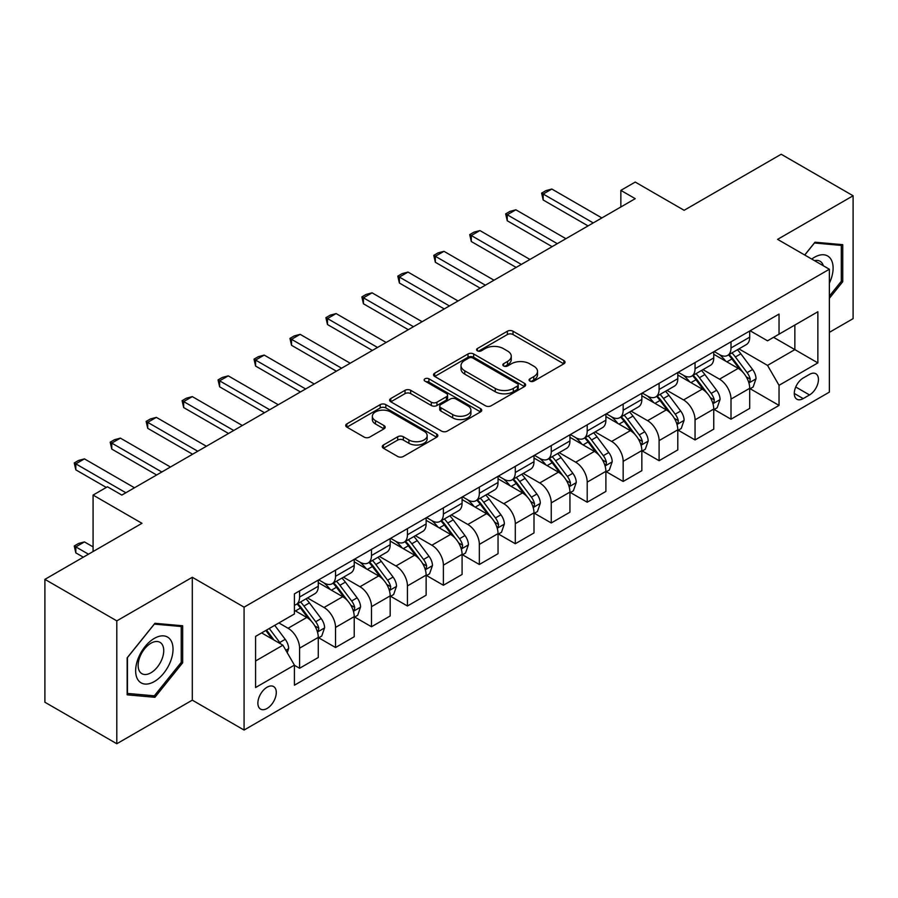 <?xml version="1.0" encoding="UTF-8"?>
<svg xmlns="http://www.w3.org/2000/svg" width="898" height="898" viewBox="0 0 898 898"><rect width="100%" height="100%" fill="white"/><g stroke="black" fill="none" stroke-linecap="round" stroke-linejoin="round"><path stroke-width="1.35" d="M529.899 381.134A2.795 1.616 0 0 0 533.85 381.134L563.854 363.813A3.996 2.301 0 0 0 565.022 362.186A3.996 2.301 0 0 0 563.854 360.558L513.027 331.216A3.996 2.301 0 0 0 507.381 331.216L477.388 348.536A2.795 1.616 0 0 0 476.569 349.67A2.795 1.616 0 0 0 477.388 350.815A2.795 1.616 0 0 0 481.339 350.815L485.223 348.57A12.774 7.375 0 0 1 503.295 348.57L507.527 351.017A12.774 7.375 0 0 1 511.265 356.237A12.774 7.375 0 0 1 507.527 361.445L503.643 363.69A2.795 1.616 0 0 0 502.824 364.835A2.795 1.616 0 0 0 503.643 365.969A2.795 1.616 0 0 0 507.595 365.969L511.478 363.735A12.774 7.375 0 0 1 529.551 363.735L533.782 366.182A12.774 7.375 0 0 1 537.52 371.39A12.774 7.375 0 0 1 533.782 376.61L529.899 378.855A2.795 1.616 0 0 0 529.079 379.989A2.795 1.616 0 0 0 529.899 381.134L529.899 378.855M267.088 708.455A13.021 7.51 120 0 0 275.585 696.994A13.021 7.51 120 0 0 273.587 686.555A13.021 7.51 120 0 0 267.088 687.206A13.021 7.51 120 0 0 258.579 698.678A13.021 7.51 120 0 0 260.577 709.106A13.021 7.51 120 0 0 267.088 708.455M383.446 444.981A3.996 2.301 0 0 0 382.279 446.609A3.996 2.301 0 0 0 383.446 448.248L397.702 456.476A3.996 2.301 0 0 0 403.359 456.476L436.664 437.236A3.996 2.301 0 0 0 437.831 435.609A3.996 2.301 0 0 0 436.664 433.981L385.848 404.639A3.996 2.301 0 0 0 380.202 404.639L346.886 423.878A3.996 2.301 0 0 0 345.719 425.506A3.996 2.301 0 0 0 346.886 427.134L364.117 437.079A3.996 2.301 0 0 0 369.763 437.079L384.018 428.851A3.996 2.301 0 0 0 385.186 427.212A3.996 2.301 0 0 0 384.018 425.585L375.476 420.657A10.675 6.163 0 0 1 372.344 416.302A10.675 6.163 0 0 1 378.945 410.599A10.675 6.163 0 0 1 390.574 411.935L424.036 431.253A10.675 6.163 0 0 1 427.156 435.609A10.675 6.163 0 0 1 420.567 441.311A10.675 6.163 0 0 1 408.927 439.975L403.359 436.754A3.996 2.301 0 0 0 397.702 436.754L383.446 444.981L383.446 448.248M829.37 332.35L853.1 318.644L853.1 195.764L781.193 154.254L684.13 210.3L635.234 182.07L620.855 190.376L635.234 198.671L121.836 495.079L107.457 486.772L93.078 495.079L93.078 551.54M116.807 620.866L116.807 743.746L192.307 700.159L192.307 577.279L116.807 620.866L44.9 579.356L141.974 523.309L93.078 495.079M192.307 577.279L244.076 607.16L829.37 269.243L829.37 392.123L244.076 730.052L244.076 607.16M853.1 195.764L777.601 239.362L829.37 269.243M485.504 405.784A3.996 2.301 0 0 0 491.15 405.784L524.466 386.555A3.996 2.301 0 0 0 525.633 384.916A3.996 2.301 0 0 0 524.466 383.289L473.65 353.958A3.996 2.301 0 0 0 468.004 353.958L434.688 373.186A3.996 2.301 0 0 0 433.521 374.814A3.996 2.301 0 0 0 434.688 376.442L485.504 405.784M426.067 381.74A2.795 1.616 0 0 1 428.907 382.133L428.907 378.81L480.565 408.635A3.996 2.301 0 0 1 481.732 410.263A3.996 2.301 0 0 1 480.565 411.901L447.249 431.13A3.996 2.301 0 0 1 441.603 431.13L390.787 401.788L390.787 398.532A3.996 2.301 0 0 0 389.62 400.16A3.996 2.301 0 0 0 390.787 401.788M390.787 398.532L405.043 390.304A3.996 2.301 0 0 1 410.689 390.304L431.298 402.203A3.996 2.301 0 0 0 436.944 402.203L446.407 396.736A3.996 2.301 0 0 0 447.574 395.109A3.996 2.301 0 0 0 446.407 393.481L424.956 381.089A2.795 1.616 0 0 1 424.137 379.955A2.795 1.616 0 0 1 425.854 378.462A2.795 1.616 0 0 1 428.907 378.81M116.807 743.746L44.9 702.236L44.9 579.356M809.525 374.365L803.194 378.013A12.606 7.285 120 0 0 794.966 389.126A12.606 7.285 120 0 0 796.896 399.228A12.606 7.285 120 0 0 803.194 398.6L809.525 394.952A12.606 7.285 120 0 0 817.764 383.839A12.606 7.285 120 0 0 815.833 373.736A12.606 7.285 120 0 0 809.525 374.365M750.133 330.767L767.532 340.813L779.037 334.168L779.037 314.076L294.409 593.881L294.409 613.974L255.582 636.39L255.582 687.531L294.409 665.115L294.409 685.208L779.037 405.413L779.037 385.321L767.532 365.396L738.931 348.884M779.037 334.168L817.865 311.752L817.865 362.904L779.037 385.321M192.307 700.159L244.076 730.052M620.855 190.376L620.855 206.978M773.571 337.334L794.853 349.614L794.853 325.042L817.865 311.752M767.532 365.396L794.853 349.614L817.865 362.904M255.582 660.973L282.904 645.191L261.621 632.899M294.409 665.283L299.584 668.269L299.584 648.176A16.265 9.395 -120 0 0 288.078 628.252L278.874 622.943M299.584 668.269L318.274 657.482L318.274 637.389A16.265 9.395 -120 0 0 306.779 617.465L294.409 610.326M318.711 637.805L335.538 647.514L335.538 627.421A16.265 9.395 -120 0 0 324.032 607.497L307.509 597.956M335.538 647.514L354.227 636.727L354.227 616.634A16.265 9.395 -120 0 0 342.722 596.71L318.274 582.589M354.665 617.049L371.491 626.759L371.491 606.666A16.265 9.395 -120 0 0 359.986 586.742L343.463 577.201M371.491 626.759L390.181 615.972L390.181 595.879A16.265 9.395 -120 0 0 378.675 575.944L354.227 561.834M390.619 596.294L407.445 606.004L407.445 585.911A16.265 9.395 -120 0 0 395.939 565.987L379.416 556.446M407.445 606.004L426.135 595.206L426.135 575.113A16.265 9.395 -120 0 0 414.629 555.189L390.181 541.079M426.561 575.528L443.388 585.249L443.388 565.156A16.265 9.395 -120 0 0 431.882 545.232L415.37 535.691M443.388 585.249L462.088 574.451L462.088 554.358A16.265 9.395 -120 0 0 450.583 534.433L426.135 520.324M462.515 554.773L479.341 564.494L479.341 544.401A16.265 9.395 -120 0 0 467.836 524.477L451.324 514.936M479.341 564.494L498.042 553.696L498.042 533.603A16.265 9.395 -120 0 0 486.536 513.678L462.088 499.569M498.469 534.018L515.295 543.739L515.295 523.646A16.265 9.395 -120 0 0 503.789 503.711L487.277 494.181M515.295 543.739L533.996 532.941L533.996 512.848A16.265 9.395 -120 0 0 522.49 492.923L498.042 478.802M534.422 513.263L551.249 522.973L551.249 502.88A16.265 9.395 -120 0 0 539.743 482.956L523.22 473.426M551.249 522.973L569.938 512.186L569.938 492.093A16.265 9.395 -120 0 0 558.433 472.168L533.996 458.047M570.376 492.508L587.202 502.218L587.202 482.125A16.265 9.395 -120 0 0 575.697 462.201L559.173 452.659M587.202 502.218L605.892 491.431L605.892 471.338A16.265 9.395 -120 0 0 594.386 451.413L569.938 437.292M606.33 471.753L623.156 481.463L623.156 461.37A16.265 9.395 -120 0 0 611.65 441.446L595.127 431.904M623.156 481.463L641.846 470.675L641.846 450.583A16.265 9.395 -120 0 0 630.34 430.647L605.892 416.537M642.272 450.998L659.098 460.708L659.098 440.615A16.265 9.395 -120 0 0 647.604 420.691L631.081 411.149M659.098 460.708L677.799 449.909L677.799 429.816A16.265 9.395 -120 0 0 666.294 409.892L641.846 395.782M678.226 430.232L695.052 439.953L695.052 419.86A16.265 9.395 -120 0 0 683.546 399.936L667.034 390.394M695.052 439.953L713.753 429.154L713.753 409.061A16.265 9.395 -120 0 0 702.247 389.137L677.799 375.027M714.179 409.477L731.006 419.198L731.006 399.105A16.265 9.395 -120 0 0 719.5 379.169L702.988 369.639M731.006 419.198L749.707 408.399L749.707 388.306A16.265 9.395 -120 0 0 738.201 368.382L713.753 354.272M714.179 351.522L719.5 354.598A16.265 9.395 -120 0 0 727.638 355.406A16.265 9.395 -120 0 0 731.006 347.953L731.006 341.812M678.226 372.288L683.546 375.353A16.265 9.395 -120 0 0 691.685 376.161A16.265 9.395 -120 0 0 695.052 368.708L695.052 362.567M642.272 393.043L647.604 396.108A16.265 9.395 -120 0 0 655.731 396.916A16.265 9.395 -120 0 0 659.098 389.474L659.098 383.323M606.33 413.798L611.65 416.874A16.265 9.395 -120 0 0 619.777 417.671A16.265 9.395 -120 0 0 623.156 410.229L623.156 404.078M570.376 434.553L575.697 437.629A16.265 9.395 -120 0 0 583.835 438.426A16.265 9.395 -120 0 0 587.202 430.984L587.202 424.844M534.422 455.308L539.743 458.384A16.265 9.395 -120 0 0 547.881 459.192A16.265 9.395 -120 0 0 551.249 451.739L551.249 445.599M498.469 476.063L503.789 479.139A16.265 9.395 -120 0 0 511.927 479.947A16.265 9.395 -120 0 0 515.295 472.494L515.295 466.354M462.515 496.819L467.836 499.894A16.265 9.395 -120 0 0 475.974 500.702A16.265 9.395 -120 0 0 479.341 493.249L479.341 487.109M426.561 517.585L431.882 520.649A16.265 9.395 -120 0 0 440.02 521.457A16.265 9.395 -120 0 0 443.388 514.004L443.388 507.864M390.619 538.34L395.939 541.404A16.265 9.395 -120 0 0 404.066 542.212A16.265 9.395 -120 0 0 407.445 534.77L407.445 528.619M354.665 559.095L359.986 562.17A16.265 9.395 -120 0 0 368.113 562.967A16.265 9.395 -120 0 0 371.491 555.525L371.491 549.374M318.711 579.85L324.032 582.925A16.265 9.395 -120 0 0 332.17 583.722A16.265 9.395 -120 0 0 335.538 576.28L335.538 570.14M750.133 388.722L779.037 405.413M727.638 355.406L746.328 344.608A16.265 9.395 -120 0 0 749.707 337.165L749.707 331.014M691.685 376.161L710.385 365.363A16.265 9.395 -120 0 0 713.753 357.92L713.753 351.78M655.731 396.916L674.432 386.129A16.265 9.395 -120 0 0 677.799 378.675L677.799 372.535M619.777 417.671L638.478 406.884A16.265 9.395 -120 0 0 641.846 399.43L641.846 393.29M583.835 438.426L602.524 427.639A16.265 9.395 -120 0 0 605.892 420.185L605.892 414.045M547.881 459.192L566.571 448.394A16.265 9.395 -120 0 0 569.938 440.94L569.938 434.8M511.927 479.947L530.617 469.149A16.265 9.395 -120 0 0 533.996 461.707L533.996 455.555M475.974 500.702L494.663 489.904A16.265 9.395 -120 0 0 498.042 482.462L498.042 476.31M440.02 521.457L458.721 510.659A16.265 9.395 -120 0 0 462.088 503.217L462.088 497.077M404.066 542.212L422.767 531.425A16.265 9.395 -120 0 0 426.135 523.972L426.135 517.832M368.113 562.967L386.814 552.18A16.265 9.395 -120 0 0 390.181 544.727L390.181 538.587M332.17 583.722L350.86 572.935A16.265 9.395 -120 0 0 354.227 565.482L354.227 559.342M294.409 605.14A16.265 9.395 -120 0 0 296.217 604.489L314.906 593.69A16.265 9.395 -120 0 0 318.274 586.248L318.274 580.097M296.217 604.489A16.265 9.395 -120 0 0 299.584 597.035L299.584 590.895M282.904 645.191L294.409 665.115M829.37 298.327L842.751 281.691L842.751 244.683L814.991 242.202L804.698 254.998M127.157 694.827L154.916 697.308L182.664 662.78L182.664 625.771L154.916 623.302L127.157 657.819L127.157 694.827M841.303 280.861L842.751 281.691M181.228 661.949L182.664 662.78M151.975 695.613L154.916 697.308M531.021 381.527L533.782 379.933A12.774 7.375 0 0 0 537.52 374.713L537.52 371.39M511.265 356.237L511.265 359.559A12.774 7.375 0 0 1 507.527 364.768L504.766 366.373M563.798 363.847L513.027 334.539A3.996 2.301 0 0 0 507.381 334.539L478.511 351.208M524.41 386.578L473.65 357.269A3.996 2.301 0 0 0 468.004 357.269L434.744 376.475M517.405 386.061A2.795 1.616 0 0 0 518.225 384.916A2.795 1.616 0 0 0 517.405 383.783L472.808 358.033A2.795 1.616 0 0 0 468.846 358.033L464.76 360.39A12.774 7.375 0 0 0 461.011 365.609A12.774 7.375 0 0 0 464.76 370.818L495.247 388.43A12.774 7.375 0 0 0 513.319 388.43L517.405 386.061L517.405 389.384A2.795 1.616 0 0 0 518.225 388.239L518.225 384.916M461.011 365.609L461.011 368.932A12.774 7.375 0 0 0 464.76 374.14L464.76 370.818M517.405 389.384L513.319 391.741A12.774 7.375 0 0 1 495.247 391.741L464.76 374.14M390.843 401.821L405.043 393.616L405.043 390.304M447.574 395.109L447.574 398.431A3.996 2.301 0 0 1 446.407 400.059L436.944 405.514A3.996 2.301 0 0 1 431.298 405.514L410.689 393.616A3.996 2.301 0 0 0 405.043 393.616M428.907 382.133L480.509 411.924M452.693 414.55A10.675 6.163 0 0 0 464.322 415.886A10.675 6.163 0 0 0 470.922 410.184A10.675 6.163 0 0 0 467.791 405.829L456.004 399.015A3.996 2.301 0 0 0 450.358 399.015L440.907 404.482A3.996 2.301 0 0 0 439.728 406.109A3.996 2.301 0 0 0 440.907 407.737L452.693 414.55L452.693 417.862A10.675 6.163 0 0 0 464.322 419.198A10.675 6.163 0 0 0 470.922 413.507L470.922 410.184M439.728 406.109L439.728 409.432A3.996 2.301 0 0 0 440.907 411.06L440.907 407.737M452.693 417.862L440.907 411.06M427.156 435.609L427.156 438.931A10.675 6.163 0 0 1 420.567 444.633A10.675 6.163 0 0 1 408.927 443.298L403.359 440.076A3.996 2.301 0 0 0 397.702 440.076L383.502 448.27M372.344 416.302L372.344 419.613A10.675 6.163 0 0 0 375.476 423.979L375.476 420.657M383.962 428.874L375.476 423.979M436.619 437.27L385.848 407.961A3.996 2.301 0 0 0 380.202 407.961L346.942 427.167M749.707 388.969L753.153 386.982L756.026 378.675A10.776 6.219 -120 0 0 752.591 369.493L740.839 353.812A31.116 17.96 -120 0 0 737.438 349.749M725.752 361.198A31.116 17.96 -120 0 0 719.388 354.53M748.719 382.368L749.976 381.021L750.212 379.136A10.776 6.219 -120 0 0 747.125 372.648L735.372 356.966A31.116 17.96 -120 0 0 731.982 352.903M729.086 354.575A25.829 14.907 60 0 1 733.318 359.391L743.263 372.67M728.525 354.89A31.116 17.96 60 0 1 731.926 358.953L739.739 369.392M593.241 222.917L543.189 194.024L543.189 200.007L541.617 193.115L545.928 190.623L551.821 189.04L601.862 217.933M588.067 225.903L543.189 200.007M551.821 189.04L543.189 194.024L541.617 193.115M713.753 409.724L717.199 407.737L720.073 399.43A10.776 6.219 -120 0 0 716.638 390.26L704.885 374.567A31.116 17.96 -120 0 0 701.495 370.504M689.799 381.953A31.116 17.96 -120 0 0 683.434 375.285M712.765 403.123L714.022 401.776L714.258 399.891A10.776 6.219 -120 0 0 711.171 393.414L699.419 377.721A31.116 17.96 -120 0 0 696.029 373.658M693.133 375.33A25.829 14.907 60 0 1 697.364 380.146L707.31 393.425M692.571 375.645A31.116 17.96 60 0 1 695.972 379.719L703.785 390.147M677.799 430.49L681.245 428.492L684.119 420.185A10.776 6.219 -120 0 0 680.684 411.015L668.931 395.322A31.116 17.96 -120 0 0 665.541 391.259M653.845 402.708A31.116 17.96 -120 0 0 647.48 396.04M676.811 423.878L678.069 422.531L678.304 420.646A10.776 6.219 -120 0 0 675.217 414.169L663.465 398.476A31.116 17.96 -120 0 0 660.075 394.413M657.179 396.085A25.829 14.907 60 0 1 661.422 400.901L671.367 414.18M656.618 396.4A31.116 17.96 60 0 1 660.019 400.474L667.831 410.902M641.846 451.245L645.303 449.247L648.176 440.952A10.776 6.219 -120 0 0 644.73 431.77L632.978 416.077A31.116 17.96 -120 0 0 629.588 412.014M617.903 423.463A31.116 17.96 -120 0 0 611.527 416.795M640.869 444.645L642.115 443.286L642.351 441.401A10.776 6.219 -120 0 0 639.264 434.924L627.511 419.231A31.116 17.96 -120 0 0 624.121 415.168M621.225 416.84A25.829 14.907 60 0 1 625.468 421.656L635.414 434.935M620.675 417.166A31.116 17.96 60 0 1 624.065 421.229L631.878 431.657M557.288 243.672L507.247 214.779L507.247 220.762L505.664 213.87L509.974 211.378L515.867 209.795L565.92 238.688M552.113 246.658L507.247 220.762M515.867 209.795L507.247 214.779L505.664 213.87M521.334 264.427L471.293 235.534L471.293 241.517L469.71 234.625L474.021 232.133L479.914 230.562L529.966 259.455M516.159 267.424L471.293 241.517M479.914 230.562L471.293 235.534L469.71 234.625M485.38 285.182L435.339 256.289L435.339 262.272L433.756 255.38L438.067 252.888L443.971 251.317L494.012 280.21M480.206 288.179L435.339 262.272M443.971 251.317L435.339 256.289L433.756 255.38M605.892 472L609.349 470.002L612.223 461.707A10.776 6.219 -120 0 0 608.777 452.525L597.024 436.832A31.116 17.96 -120 0 0 593.634 432.769M581.949 444.218A31.116 17.96 -120 0 0 575.573 437.562M604.915 465.4L606.161 464.041L606.397 462.167A10.776 6.219 -120 0 0 603.321 455.679L591.569 439.986A31.116 17.96 -120 0 0 588.168 435.923M585.271 437.595A25.829 14.907 60 0 1 589.515 442.422L599.46 455.69M584.721 437.921A31.116 17.96 60 0 1 588.111 441.984L595.924 452.412M449.427 305.949L399.386 277.055L399.386 283.027L397.803 276.135L402.113 273.643L408.018 272.072L458.059 300.965M444.252 308.934L399.386 283.027M408.018 272.072L399.386 277.055L397.803 276.135M829.37 283.196A26.435 15.266 120 0 0 830.605 258.736A26.435 15.266 120 0 0 811.736 259.062M823.32 265.752A18.106 10.45 120 0 0 822.097 263.125A18.106 10.45 120 0 0 820.065 261.239A18.106 10.45 120 0 0 814.52 260.678M814.363 242.988L841.303 245.423L841.303 281.276L829.37 296.127M839.529 244.391L841.303 245.423M804.754 255.032L814.419 243.021M154.333 638.388A26.435 15.266 120 0 0 135.643 670.761A26.435 15.266 120 0 0 154.333 681.56A26.435 15.266 120 0 0 173.033 649.175A26.435 15.266 120 0 0 154.333 638.388M150.931 643.226A18.106 10.45 120 0 0 139.111 659.177A18.106 10.45 120 0 0 141.884 673.68A18.106 10.45 120 0 0 150.931 672.782A18.106 10.45 120 0 0 162.763 656.831A18.106 10.45 120 0 0 159.979 642.328A18.106 10.45 120 0 0 150.931 643.226M181.228 662.376L154.333 695.827L127.449 693.424L127.449 657.572L154.333 624.11L181.228 626.512L181.228 662.376M179.443 625.491L181.228 626.512M569.938 492.755L573.395 490.768L576.269 482.462A10.776 6.219 -120 0 0 572.834 473.28L561.082 457.598A31.116 17.96 -120 0 0 557.68 453.524M545.995 464.984A31.116 17.96 -120 0 0 539.619 458.317M568.962 486.155L570.219 484.797L570.455 482.922A10.776 6.219 -120 0 0 567.368 476.434L555.615 460.753A31.116 17.96 -120 0 0 552.214 456.678M549.318 458.35A25.829 14.907 60 0 1 553.561 463.177L563.506 476.445M548.768 458.676A31.116 17.96 60 0 1 552.158 462.739L559.97 473.167M533.996 513.51L537.442 511.523L540.315 503.217A10.776 6.219 -120 0 0 536.881 494.035L525.128 478.353A31.116 17.96 -120 0 0 521.727 474.279M510.042 485.739A31.116 17.96 -120 0 0 503.677 479.072M533.008 506.91L534.265 505.552L534.501 503.677A10.776 6.219 -120 0 0 531.414 497.189L519.661 481.508A31.116 17.96 -120 0 0 516.26 477.444M513.375 479.105A25.829 14.907 60 0 1 517.607 483.932L527.553 497.211M512.814 479.431A31.116 17.96 60 0 1 516.204 483.494L524.017 493.922M498.042 534.265L501.488 532.278L504.362 523.972A10.776 6.219 -120 0 0 500.927 514.79L489.174 499.108A31.116 17.96 -120 0 0 485.773 495.045M474.088 506.494A31.116 17.96 -120 0 0 467.723 499.827M497.054 527.665L498.311 526.318L498.547 524.432A10.776 6.219 -120 0 0 495.46 517.944L483.708 502.263A31.116 17.96 -120 0 0 480.318 498.199M477.422 499.872A25.829 14.907 60 0 1 481.654 504.687L491.599 517.966M476.86 500.186A31.116 17.96 60 0 1 480.262 504.249L488.074 514.689M462.088 555.02L465.534 553.033L468.408 544.727A10.776 6.219 -120 0 0 464.973 535.556L453.221 519.863A31.116 17.96 -120 0 0 449.831 515.8M438.134 527.249A31.116 17.96 -120 0 0 431.77 520.582M461.101 548.42L462.358 547.073L462.593 545.187A10.776 6.219 -120 0 0 459.507 538.71L447.754 523.018A31.116 17.96 -120 0 0 444.364 518.954M441.468 520.627A25.829 14.907 60 0 1 445.711 525.442L455.645 538.721M440.907 520.941A31.116 17.96 60 0 1 444.308 525.016L452.121 535.444M426.135 575.786L429.581 573.788L432.466 565.482A10.776 6.219 -120 0 0 429.019 556.311L417.267 540.618A31.116 17.96 -120 0 0 413.877 536.555M402.192 548.005A31.116 17.96 -120 0 0 395.816 541.337M425.147 569.175L426.404 567.828L426.64 565.942A10.776 6.219 -120 0 0 423.553 559.465L411.8 543.773A31.116 17.96 -120 0 0 408.41 539.709M405.514 541.382A25.829 14.907 60 0 1 409.757 546.197L419.703 559.476M404.953 541.696A31.116 17.96 60 0 1 408.354 545.771L416.167 556.199M413.484 326.704L363.432 297.81L363.432 303.782L361.849 296.89L366.171 294.409L372.064 292.827L422.105 321.72M408.298 329.689L363.432 303.782M372.064 292.827L363.432 297.81L361.849 296.89M377.53 347.459L327.478 318.566L327.478 324.537L325.895 317.656L330.217 315.164L336.11 313.582L386.151 342.475M372.356 350.445L327.478 324.537M336.11 313.582L327.478 318.566L325.895 317.656M341.577 368.214L291.536 339.321L291.536 345.303L289.953 338.411L294.263 335.919L300.156 334.337L350.209 363.23M336.402 371.2L291.536 345.303M300.156 334.337L291.536 339.321L289.953 338.411M305.623 388.969L255.582 360.076L255.582 366.058L253.999 359.166L258.31 356.674L264.203 355.092L314.255 383.985M300.448 391.955L255.582 366.058M264.203 355.092L255.582 360.076L253.999 359.166M269.669 409.724L219.628 380.831L219.628 386.814L218.046 379.921L222.356 377.429L228.26 375.858L278.301 404.751M264.495 412.721L219.628 386.814M228.26 375.858L219.628 380.831L218.046 379.921M390.181 596.541L393.638 594.543L396.512 586.248A10.776 6.219 -120 0 0 393.066 577.066L381.313 561.373A31.116 17.96 -120 0 0 377.923 557.31M366.238 568.76A31.116 17.96 -120 0 0 359.862 562.092M389.204 589.941L390.45 588.583L390.686 586.697A10.776 6.219 -120 0 0 387.599 580.22L375.858 564.528A31.116 17.96 -120 0 0 372.457 560.464M369.561 562.137A25.829 14.907 60 0 1 373.804 566.952L383.749 580.231M369.011 562.462A31.116 17.96 60 0 1 372.401 566.526L380.213 576.954M233.716 430.479L183.675 401.586L183.675 407.569L182.092 400.676L186.402 398.184L192.307 396.613L242.348 425.506M228.541 433.476L183.675 407.569M192.307 396.613L183.675 401.586L182.092 400.676M354.227 617.296L357.685 615.298L360.558 607.003A10.776 6.219 -120 0 0 357.112 597.821L345.371 582.129A31.116 17.96 -120 0 0 341.97 578.065M330.284 589.526A31.116 17.96 -120 0 0 323.909 582.858M353.251 610.696L354.497 609.338L354.732 607.463A10.776 6.219 -120 0 0 351.657 600.975L339.904 585.294A31.116 17.96 -120 0 0 336.503 581.219M333.607 582.892A25.829 14.907 60 0 1 337.85 587.719L347.795 600.986M333.057 583.217A31.116 17.96 60 0 1 336.447 587.281L344.26 597.709M197.762 451.245L147.721 422.352L147.721 428.324L146.138 421.431L150.46 418.939L156.353 417.368L206.394 446.261M192.587 454.231L147.721 428.324M156.353 417.368L147.721 422.352L146.138 421.431M318.274 638.051L321.731 636.065L324.605 627.758A10.776 6.219 -120 0 0 321.17 618.576L309.417 602.895A31.116 17.96 -120 0 0 306.016 598.82M317.297 631.451L318.554 630.093L318.79 628.218A10.776 6.219 -120 0 0 315.703 621.73L303.951 606.049A31.116 17.96 -120 0 0 300.549 601.974M297.653 603.647A25.829 14.907 60 0 1 301.896 608.474L311.842 621.742M297.103 603.972A31.116 17.96 60 0 1 300.493 608.036L308.306 618.464M161.82 472L111.767 443.107L111.767 449.079L110.185 442.186L114.506 439.706L120.399 438.123L170.44 467.016M156.634 474.986L111.767 449.079M120.399 438.123L111.767 443.107L110.185 442.186M287.214 652.666L288.651 648.513A10.776 6.219 -120 0 0 285.216 639.331L274.732 625.334M280.726 643.933A10.776 6.219 -120 0 0 279.749 642.485L269.265 628.488M266.56 630.048L274.092 640.106M265.808 630.486L272.206 639.017M93.078 546.893L84.446 541.909L75.814 546.893L88.475 554.189M75.814 552.865L74.242 545.973L75.814 546.893L75.814 552.865L83.301 557.187M74.242 545.973L78.553 543.481L84.446 541.909M125.866 492.755L75.814 463.862L75.814 469.834L74.242 462.953L78.553 460.461L84.446 458.878L134.487 487.771M106.301 487.446L75.814 469.834M84.446 458.878L75.814 463.862L74.242 462.953M288.078 628.252L306.779 617.465M324.032 607.497L342.722 596.71M359.986 586.742L378.675 575.944M395.939 565.987L414.629 555.189M431.882 545.232L450.583 534.433M467.836 524.477L486.536 513.678M503.789 503.711L522.49 492.923M539.743 482.956L558.433 472.168M575.697 462.201L594.386 451.413M611.65 441.446L630.34 430.647M647.604 420.691L666.294 409.892M683.546 399.936L702.247 389.137M719.5 379.169L738.201 368.382M731.006 347.953L749.707 337.165M731.006 399.105L749.707 388.306M695.052 419.86L713.753 409.061M695.052 368.708L713.753 357.92M659.098 440.615L677.799 429.816M659.098 389.474L677.799 378.675M623.156 461.37L641.846 450.583M623.156 410.229L641.846 399.43M587.202 482.125L605.892 471.338M587.202 430.984L605.892 420.185M551.249 502.88L569.938 492.093M551.249 451.739L569.938 440.94M515.295 523.646L533.996 512.848M515.295 472.494L533.996 461.707M479.341 544.401L498.042 533.603M479.341 493.249L498.042 482.462M443.388 565.156L462.088 554.358M443.388 514.004L462.088 503.217M407.445 585.911L426.135 575.113M407.445 534.77L426.135 523.972M371.491 606.666L390.181 595.879M371.491 555.525L390.181 544.727M335.538 627.421L354.227 616.634M335.538 576.28L354.227 565.482M299.584 648.176L318.274 637.389M299.584 597.035L318.274 586.248M795.729 386.993L809.525 394.952M794.281 393.459L803.194 398.6M533.782 379.933L533.782 376.61M503.643 365.969L503.643 363.69M507.527 364.768L507.527 361.445M477.388 350.815L477.388 348.536M507.381 334.539L507.381 331.216M513.027 334.539L513.027 331.216M563.854 363.813L563.854 360.558M434.688 376.442L434.688 373.186M468.004 357.269L468.004 353.958M473.65 357.269L473.65 353.958M524.466 386.555L524.466 383.289M495.247 391.741L495.247 388.43M513.319 391.741L513.319 388.43M410.689 393.616L410.689 390.304M431.298 405.514L431.298 402.203M436.944 405.514L436.944 402.203M446.407 400.059L446.407 396.736M480.565 411.901L480.565 408.635M397.702 440.076L397.702 436.754M403.359 440.076L403.359 436.754M408.927 443.298L408.927 439.975M384.018 428.851L384.018 425.585M346.886 427.134L346.886 423.878M380.202 407.961L380.202 404.639M385.848 407.961L385.848 404.639M436.664 437.236L436.664 433.981M748.898 382.963L755.959 378.889M735.372 356.966L740.839 353.812M726.897 361.86L731.926 358.953M747.125 372.648L752.591 369.493M746.272 376.857L750.212 379.136M712.945 403.718L720.005 399.644M699.419 377.721L704.885 374.567M690.944 382.615L695.972 379.719M711.171 393.414L716.638 390.26M710.318 397.623L714.258 399.891M676.991 424.473L684.052 420.399M663.465 398.476L668.931 395.322M654.99 403.37L660.019 400.474M675.217 414.169L680.684 411.015M674.364 418.378L678.304 420.646M641.037 445.228L648.098 441.154M627.511 419.231L632.978 416.077M619.048 424.125L624.065 421.229M639.264 434.924L644.73 431.77M638.411 439.133L642.351 441.401M605.095 465.983L612.155 461.909M591.569 439.986L597.024 436.832M583.094 444.88L588.111 441.984M603.321 455.679L608.777 452.525M602.457 459.888L606.397 462.167M569.141 486.75L576.202 482.664M555.615 460.753L561.082 457.598M547.14 465.635L552.158 462.739M567.368 476.434L572.834 473.28M566.515 480.643L570.455 482.922M533.188 507.505L540.248 503.43M519.661 481.508L525.128 478.353M511.187 486.402L516.204 483.494M531.414 497.189L536.881 494.035M530.561 501.398L534.501 503.677M497.234 528.26L504.294 524.185M483.708 502.263L489.174 499.108M475.233 507.157L480.262 504.249M495.46 517.944L500.927 514.79M494.607 522.153L498.547 524.432M461.28 549.015L468.341 544.94M447.754 523.018L453.221 519.863M439.279 527.912L444.308 525.016M459.507 538.71L464.973 535.556M458.654 542.92L462.593 545.187M425.326 569.77L432.387 565.695M411.8 543.773L417.267 540.618M403.325 548.667L408.354 545.771M423.553 559.465L429.019 556.311M422.7 563.675L426.64 565.942M389.373 590.525L396.433 586.45M375.858 564.528L381.313 561.373M367.383 569.422L372.401 566.526M387.599 580.22L393.066 577.066M386.746 584.43L390.686 586.697M353.43 611.28L360.491 607.205M339.904 585.294L345.371 582.129M331.429 590.177L336.447 587.281M351.657 600.975L357.112 597.821M350.804 605.185L354.732 607.463M317.477 632.046L324.537 627.96M303.951 606.049L309.417 602.895M295.476 610.943L300.493 608.036M315.703 621.73L321.17 618.576M314.85 625.94L318.79 628.218M285.845 650.298L288.584 648.726M279.749 642.485L285.216 639.331"/></g></svg>
